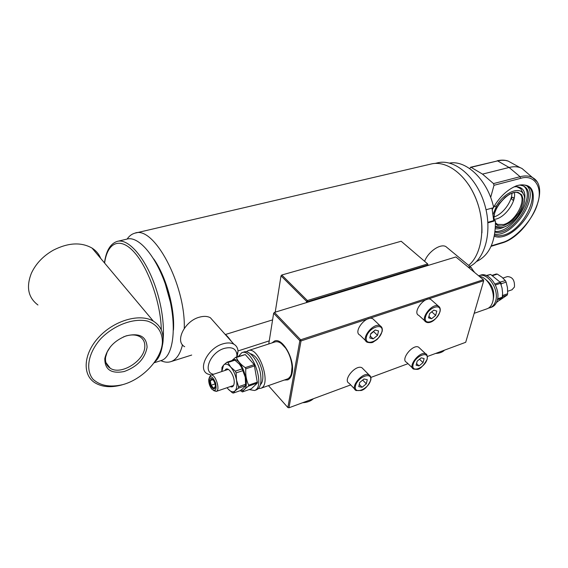 <?xml version="1.0" encoding="UTF-8"?>
<svg xmlns="http://www.w3.org/2000/svg" width="568" height="568" viewBox="0 0 568 568"><rect width="100%" height="100%" fill="white"/><g stroke="black" fill="none" stroke-linecap="round" stroke-linejoin="round"><path stroke-width="0.85" d="M468.664 265.412C482.211 254.144 486.087 225.233 476.573 200.277C467.18 175.249 446.654 159.736 430.736 164.102L135.511 233.036M160.843 360.659C164.571 362.363 168.029 362.654 171.224 361.525C176.463 359.544 180.219 353.978 182.498 344.819M184.273 328.368C185.672 284.469 153.587 224.928 134.694 233.228C131.748 234.059 129.22 236.004 127.111 239.057M170.457 302.495L165.387 284.199L170.457 302.495M469.878 266.413C485.803 258.632 492.832 229.756 484.177 202.904C475.714 175.981 453.924 158.266 437.097 162.952L435.123 163.414M173.439 330.114C175.079 308.758 166.14 276.474 153.708 258.93M481.92 232.887C482.452 215.599 478.107 199.645 468.87 185.019M424.615 261.301C428.151 251.723 440.278 243.367 445.844 246.562L447.754 248.138M467.933 266.924L471.177 267.485L474.173 272.086M184.699 346.707C174.461 341.638 184.643 320.927 199.425 317.178C203.798 315.95 207.448 316.142 210.387 317.753L213.916 321.722M211.069 375.093L207.505 373.907C197.281 369.058 207.902 347.985 222.862 343.874C227.285 342.539 230.956 342.646 233.874 344.201C236.48 345.713 237.864 348.113 238.027 351.4L237.133 356.832M225.354 334.609C226.533 335.191 228.577 337.498 231.503 341.531M213.525 374.276C202.18 372.367 210.352 352.266 224.246 348.411C231.886 346.508 236.103 348.582 236.913 354.631L236.742 356.96M160.538 360.758L161.404 360.481C173.772 356.491 177.337 325.059 167.901 292.208C158.621 259.306 139.238 235.209 126.856 239.128L117.881 241.244M123.313 336.973L125.4 336.192C131.208 334.374 136.05 334.559 139.92 336.746C143.406 338.947 145.032 342.284 144.797 346.764C144.584 360.801 120.892 375.682 110.206 368.206C106.528 365.806 104.995 362.114 105.612 357.123L107.224 351.911L110.441 346.743M147.084 347.275C144.904 358.656 137.271 366.743 124.186 371.536C111.165 373.971 104.711 369.619 104.803 358.486C107.274 348.106 114.395 340.566 126.181 335.865C139.586 332.699 146.551 336.497 147.084 347.275M162.377 342.639C161.369 359.438 142.54 379.374 122.596 384.678C109.922 387.575 100.018 385.729 92.889 379.119C85.122 369.406 88.345 352.423 101.068 338.407C114.473 324.811 133.949 317.775 147.673 321.133C157.315 324.47 162.604 332.33 162.384 342.497L162.377 342.639M123.32 384.465L121.701 384.948C111.122 387.809 102.247 387.113 95.069 382.868C81.884 374.845 83.404 353.31 99.215 336.753C114.857 320.089 140.211 313.167 153.36 321.161C160.382 325.535 163.619 332.181 163.073 341.091L163.059 341.24C162.554 346.949 160.488 352.742 156.853 358.614M37.942 304.995C28.151 297.596 25.979 286.989 31.41 273.18C35.869 263.659 43.154 255.998 53.278 250.204C68.188 242.635 81.103 241.925 92.03 248.074C96.098 250.666 98.988 254.109 100.706 258.404M306.372 302.637L306.599 301.381L281.018 275.835L275.217 312.151M401.171 241.244L281.771 275.011L307.373 300.543L427.676 263.921L401.171 241.244M427.846 265.512L427.995 264.922L307.707 301.636L307.593 302.261M427.995 264.922L427.676 263.921L427.995 264.922M307.707 301.636L307.373 300.543L306.599 301.381L307.707 301.636M281.771 275.011L281.018 275.835L281.771 275.011M511.953 289.801L514.445 287.025C514.856 280.301 512.492 276.829 507.359 276.595L502.943 278.064M502.538 296.673L507.231 295.055L499.499 300.344M501.196 284.674L501.239 283.751L506.145 282.104L507.472 287.735L507.636 293.755L502.744 295.445L502.602 295.026M507.231 295.055L507.636 293.755M492.69 275.629L497.327 274.11L501.927 277.184L505.392 280.67L500.067 282.076M506.145 282.104L505.392 280.67M497.327 274.11L496.191 274.003L492.172 275.317M502.744 295.445L502.573 296.077M500.486 282.317L501.239 283.751M227.044 387.703L227.818 388.697C230.615 391.849 233.001 392.595 234.989 390.933C236.828 388.917 237.332 385.31 236.508 380.113C235.479 374.845 233.554 370.506 230.736 367.084C227.889 363.981 225.51 363.314 223.586 365.096L221.769 371.536L221.989 367.368L223.586 365.096L226.888 362.242L227.853 362.512L234.889 360.197L239.462 364.195L242.401 368.774L235.337 371.138L236.125 372.906L243.182 370.535L245.234 377.138L245.603 384.287L238.574 386.716L238.361 388.185L245.39 385.75L243.658 387.923L240.285 390.642L233.313 393.07L232.34 392.765L227.818 388.697M225.027 370.45C227.392 364.691 235.408 376.222 234.094 383.62C233.583 386.488 232.312 387.475 230.288 386.588M233.313 393.07L234.989 390.933L238.361 388.185M235.337 371.138L230.736 367.084L227.853 362.512M238.574 386.716L236.508 380.113L236.125 372.906M234.889 360.197L233.917 359.942L226.888 362.242M245.603 384.287L245.39 385.75M243.182 370.535L242.401 368.774M245.234 377.138L241.343 366.758M209.308 377.4L210.806 375.178C215.109 373.041 220.817 390.06 216.245 391.416L213.596 390.592M208.747 379.211C210.387 375.015 212.673 376.272 215.606 382.974C216.827 390.053 215.535 392.083 211.715 389.059C209.769 386.41 208.761 383.4 208.69 380.02L208.747 379.211M215.279 387.035C214.633 392.332 208.974 385.509 209.649 380.297C210.252 374.965 215.968 381.767 215.279 387.035M215.307 385.686L215.272 386.552L213.618 388.242L211.126 385.246L210.274 380.567L211.914 378.849L213.603 380.368M212.95 379.665L210.274 380.567M211.126 385.246L215.038 383.918M246.327 351.798L248.024 350.69C258.731 345.479 272.143 384.884 260.776 388.313L258.397 388.583M287.131 379.048L287.514 378.913C290.795 377.337 292.293 373.19 292.009 366.474C291.455 359.856 289.396 353.836 285.825 348.404C281.991 343.079 278.348 340.935 274.898 341.964L248.379 350.577M291.384 373.787L292.101 366.275C291.554 359.778 289.524 353.857 286.016 348.518L281.394 343.576M250.168 353.637C255.856 355.27 259.945 361.418 262.444 372.075C263.374 378.196 262.693 382.42 260.385 384.756M242.089 352.614L243.963 352.011C249.43 349.462 258.554 361.291 260.513 373.772C261.749 382.399 260.492 387.717 256.736 389.733L256.367 389.861M238.446 356.406L241.734 352.735C252.369 347.538 265.81 387.106 254.521 390.507L249.153 389.577M245.262 354.567L235.67 357.308L236.338 357.485C237.9 361.276 240.875 364.656 245.255 367.631L254.215 364.635L245.262 354.567L236.338 357.485M257.418 383.045L248.507 386.141C245.106 388.562 243.083 390.486 242.429 391.927L251.262 388.839L257.418 383.045L254.215 364.635M231.737 360.652L235.67 357.308M242.429 391.927L240.292 390.642M254.755 365.82L245.795 368.831C245.383 374.752 246.334 380.191 248.656 385.147L257.574 382.051M248.507 386.141L248.656 385.147M245.795 368.831L245.255 367.631M232.021 360.559C241.265 352.685 253.52 393.305 240.939 390.166M486.279 275.515L490.638 274.422L486.719 275.7M496.446 302.51L502.24 298.015L502.595 293.003L502.027 287.962L500.202 282.253L490.638 274.422M500.72 283.233L495.41 285.015M494.913 284.021L500.202 282.253M502.24 298.015L497.412 299.691M497.589 298.832L502.51 297.128M491.377 307.267L491.824 307.111C494.33 306.088 496.105 303.951 497.142 300.699C501.239 289.204 489.204 271.227 480.308 275.26L479.129 275.643M488.473 308.119L490.219 307.678C492.726 306.656 494.501 304.512 495.537 301.26C499.627 289.751 487.585 271.752 478.703 275.778L478.654 275.799M485.207 279.122C492.719 284.802 495.268 292.172 492.861 301.225M486.84 308.864L487.28 308.708C489.779 307.686 491.547 305.548 492.584 302.282C495.921 292.634 487.876 277.006 479.356 276.382M350.69 384.912L288.97 407.781L287.855 407.526L288.97 407.781L301.026 340.942L483.702 280.727L483.382 279.719L455.884 256.949L274.436 312.393L300.671 339.792L301.026 340.942L299.854 340.679L300.671 339.792L483.382 279.719L483.702 280.727L465.71 342.291L427.463 356.463M284.703 379.9L287.72 379.885C289.971 378.927 291.455 376.57 292.165 372.821C295.09 359.572 282.395 337.094 274.458 341.07L272.441 342.76M274.458 341.07L272.029 342.894M284.291 380.049L287.72 379.885M268.437 385.615L287.855 407.526L299.854 340.679L273.641 313.252L274.436 312.393L273.641 313.252L268.763 343.952M407.987 363.676L370.854 377.436M363.981 378.998L367.269 379.68L366.31 383.819L362.079 387.284L358.777 386.638L359.714 382.484L363.981 378.998M363.385 369.179L362.015 367.794C355.802 364.053 342.305 380.333 349.142 383.301L354.759 389.123M362.654 380.084L366.31 383.819M359.281 384.408L362.079 387.284M433.824 310.142L436.806 311.094L435.663 315.396L431.538 318.762L428.542 317.839L429.671 313.522L433.824 310.142M432.078 300.55L430.807 299.421C424.58 295.921 411.992 312.677 418.793 315.375L424.914 320.934M435.663 315.396L431.744 311.839M431.73 311.875L430.146 313.138M428.918 316.39L431.538 318.762M421.193 357.84L424.133 358.578L423.053 362.611L419.049 365.92L416.095 365.21L417.16 361.163L421.193 357.84M419.78 348.262L418.595 347.154C412.815 343.768 400.184 359.658 406.546 362.292L412.453 367.979M419.496 359.232L423.053 362.611M416.543 363.52L419.049 365.92M375.192 330.015L378.551 330.924L377.528 335.347L373.162 338.876L369.796 338.003L370.797 333.565L375.192 330.015M374.305 320.203L372.807 318.769C366.083 314.892 352.643 332.067 359.977 335.127L365.771 340.8M377.528 335.347L373.645 331.606L373.744 331.187M373.645 331.606L370.705 333.984M370.237 336.036L373.162 338.876M370.719 333.899L372.97 331.811M302.588 402.733C307.203 402.464 310.81 401.122 313.415 398.722M435.55 353.466C439.582 353.282 442.593 352.167 444.566 350.122M469.821 168.682L470.56 167.248L471.078 167.333L482.516 174.113L493.5 183.592L493.997 185.289L490.667 197.465M482.516 174.113L509.091 167.468C513.252 166.452 516.901 166.495 520.047 167.603L522.027 168.504L525.819 171.777M493.578 207.171C499.989 196.429 507.771 189.25 516.93 185.637C530.2 182.74 535.404 188.91 532.543 204.139C528.893 217.835 515.503 232.852 503.887 236.281C500.195 237.381 496.993 237.367 494.302 236.238M492.229 209.741L493.258 207.76M491.277 245.866L502.076 242.571C515.062 239.426 533.522 219.134 537.527 203.621C543.164 187.689 534.559 173.851 520.572 178.366L493.997 185.289M494.7 234.08C512.641 237.744 539.941 197.153 526.813 185.85M515.389 186.233L516.149 185.949C520.252 184.55 523.739 184.479 526.6 185.75C542.12 191.636 523.639 230.182 503.511 235.124L498.676 235.905L494.501 235.188M494.991 232.12C513.096 236.927 540.317 192.623 523.043 185.857L519.706 185.033M495.083 231.339C512.23 233.675 536.504 195.825 523.717 186.205M522.908 192.9L520.742 188.754L516.596 186.645M495.331 228.755C498.477 229.252 502.034 228.379 506.003 226.142M524.299 201.903C526.202 192.552 523.668 187.468 516.695 186.645L513.948 186.886M492.91 214.825L496.595 205.801C503.894 192.836 519.244 186.048 523.206 193.766L523.284 193.894C529.475 203.117 513.245 227.321 500.813 227.612L495.466 226.284M494.238 221.023L493.883 217.977L494.614 213.156L496.744 207.803L499.236 203.699L505.137 197.21L509.929 193.936L515.389 192.204L518.009 192.346L521.715 194.831L523.078 199.148L522.95 202.3L521.218 208.314L518.698 213.085L512.67 220.263L509.354 222.876L503.887 225.539C500.656 226.27 502.02 225.957 499.442 225.922L498.25 225.631C496.695 224.786 498.392 226.192 495.516 223.678M513.685 199.496L513.16 200.192C511.541 199.602 511.257 198.623 512.322 197.231C513.493 197.274 513.948 198.026 513.685 199.496M514.388 192.651C516.376 201.264 505.74 216.664 496.276 219.007L494.238 219.404M511.917 193.29C511.91 202.009 502.531 214.434 494.146 216.891M487.891 222.294L493.698 220.625L492.009 208.108M486.045 209.755L493.684 207.639C488.019 180.603 466.676 159.814 449.558 163.08M476.438 261.578C489.261 255.458 495.594 241.826 495.445 220.675L487.926 222.834M495.445 220.675L493.698 220.625M154.695 361.908C165.245 354.304 166.616 322.162 156.761 290.937C147.034 259.647 128.822 237.779 117.129 241.421C110.32 243.729 106.095 250.886 104.462 262.885M161.319 329.958C160.851 303.319 148.461 267.954 134.304 252.313C120.139 236.437 107.387 242.309 104.611 263.062M370.542 380.354C372.8 371.195 357.45 376.804 355.44 385.984C353.374 395.108 368.533 389.357 370.542 380.354M362.015 367.794L369.094 374.944C370.755 376.03 371.309 377.784 370.748 380.198C368.014 386.055 364.855 389.492 361.255 390.5L356.129 390.543C349.306 387.625 362.909 371.245 369.094 374.944L370.556 376.534M439.781 312.038C442.451 302.524 427.952 307.366 425.51 316.916C423.011 326.408 437.353 321.396 439.781 312.038M430.807 299.421L438.304 306.053C440.129 307.196 440.683 309.148 439.959 311.903C434.541 323.334 427.839 323.27 426.192 322.099C419.411 319.443 432.106 302.602 438.304 306.053L439.696 307.409M427.058 359.303C429.564 350.378 415.4 355.554 413.113 364.5C410.77 373.403 424.779 368.085 427.058 359.303M418.595 347.154L425.773 353.892C426.873 353.843 427.363 355.603 427.235 359.168C423.295 366.055 419.901 369.463 417.047 369.399L413.632 369.115C407.291 366.53 420.022 350.541 425.773 353.892L427.044 355.185M381.881 331.826C384.295 322.035 368.547 327.303 366.388 337.122C364.18 346.878 379.736 341.446 381.881 331.826M372.807 318.769L380.205 325.819C382.086 327.005 382.711 328.95 382.094 331.669C378.096 339.586 376.726 339.565 376.385 339.983L373.623 341.759C372.665 342.816 370.549 342.987 367.276 342.277C359.956 339.266 373.51 321.985 380.205 325.819L381.831 327.516M493.5 183.592L520.089 176.705L520.572 178.366M470.588 167.24L497.603 160.893L471.078 167.333M511.69 163.016L508.19 161.092L505.47 160.41L501.707 160.261L497.603 160.893L509.091 167.468L520.089 176.705C525.031 175.462 529.184 175.761 532.543 177.585L536.625 181.355M502.076 242.571L501.629 243.104L491.071 246.327M493.791 206.802L496.602 205.801M523.206 193.766L523.036 193.219M494.508 220.647C490.361 209.99 510.369 187.972 518.371 193.049C528.275 196.748 516.504 221.463 503.603 224.53L497.54 224.374L495.694 222.976M191.693 355.05L171.224 361.525M471.177 267.485L445.844 246.562M473.989 271.937L474.039 271.326M233.874 344.201L210.387 317.753M236.913 354.631L238.027 351.4M161.404 360.481L154.063 362.789M110.206 368.206L105.904 362.54M105.612 357.123L104.803 358.486M125.4 336.192L126.181 335.865M162.384 342.497L163.073 341.091M122.596 384.678L121.701 384.948M153.36 321.161L92.03 248.074M272.59 319.883L225.297 334.545M269.253 340.864L237.999 350.953M512.137 289.737L507.7 291.256M216.245 391.416L233.583 385.459M210.948 375.136L228.322 369.356M260.776 388.313L287.514 378.913M254.521 390.507L256.736 389.733M491.824 307.111L490.219 307.678M487.28 308.708L474.181 313.316M497.114 160.808C501.217 159.814 504.909 159.906 508.19 161.092L520.047 167.603M501.629 243.104C527.636 236.231 552.202 188.015 532.543 177.585L522.027 168.504M516.149 185.949L516.93 185.637M495.424 227.349L500.813 227.612M520.884 188.903L523.284 193.894"/></g></svg>
